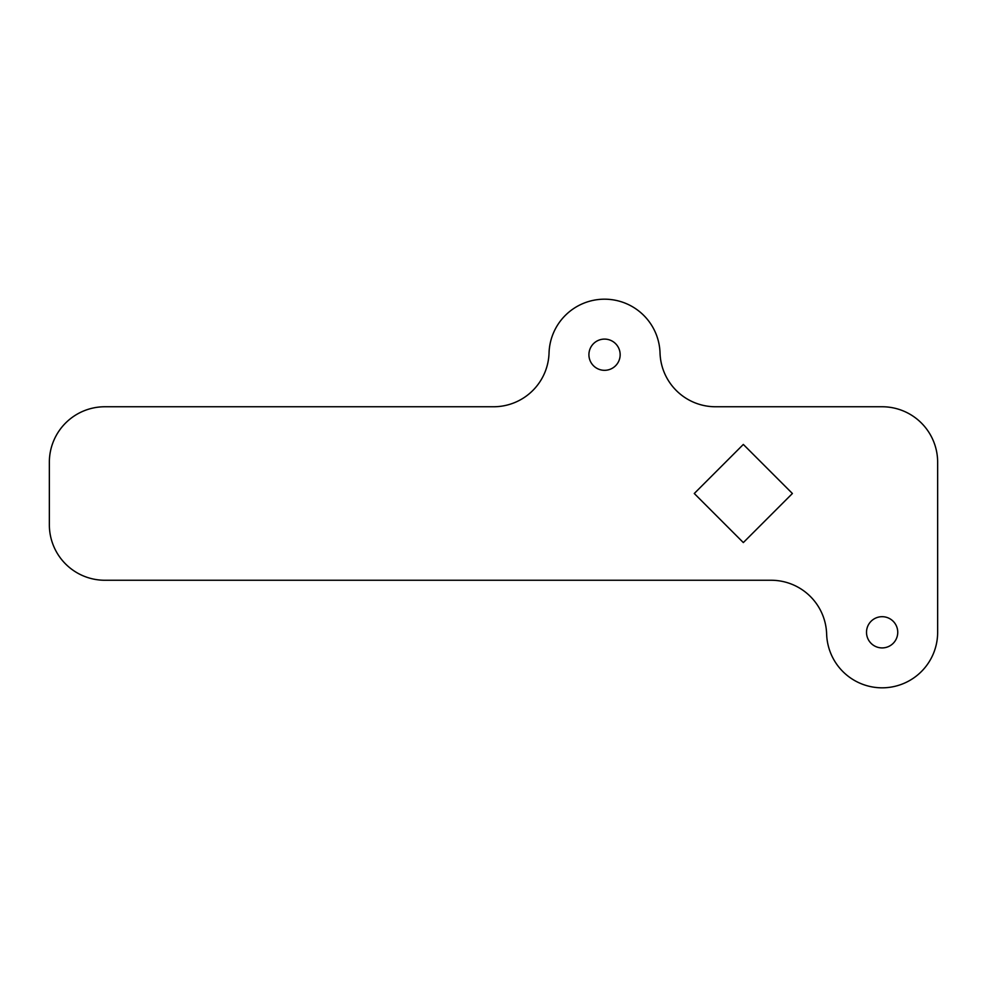 <?xml version="1.0" encoding="UTF-8"?>
<svg xmlns="http://www.w3.org/2000/svg" width="987" height="987" viewBox="0 0 987 987"><rect width="100%" height="100%" fill="white"/><g stroke="black" fill="none" stroke-linecap="round" stroke-linejoin="round"><path stroke-width="1.48" d="M549.043 352.976A55.519 55.519 0 0 1 493.549 406.755L104.869 406.755A55.519 55.519 0 0 0 49.35 462.274L49.35 524.739A55.519 55.519 0 0 0 104.869 580.257L771.143 580.257A55.519 55.519 0 0 1 826.637 634.036A55.519 55.519 0 0 0 882.995 687.816A55.519 55.519 0 0 0 937.65 632.297L937.65 462.274A55.519 55.519 0 0 0 882.131 406.755L715.526 406.755A55.519 55.519 0 0 1 660.032 352.976A55.519 55.519 0 0 0 604.537 299.184A55.519 55.519 0 0 0 549.043 352.976M897.751 632.297A15.619 15.619 0 0 0 882.131 616.69A15.619 15.619 0 0 0 866.512 632.297A15.619 15.619 0 0 0 882.131 647.916A15.619 15.619 0 0 0 897.751 632.297M620.157 354.703A15.619 15.619 0 0 0 604.537 339.096A15.619 15.619 0 0 0 588.918 354.703A15.619 15.619 0 0 0 604.537 370.322A15.619 15.619 0 0 0 620.157 354.703M792.401 493.5L743.334 444.434L694.268 493.5L743.334 542.579L792.401 493.5"/></g></svg>
